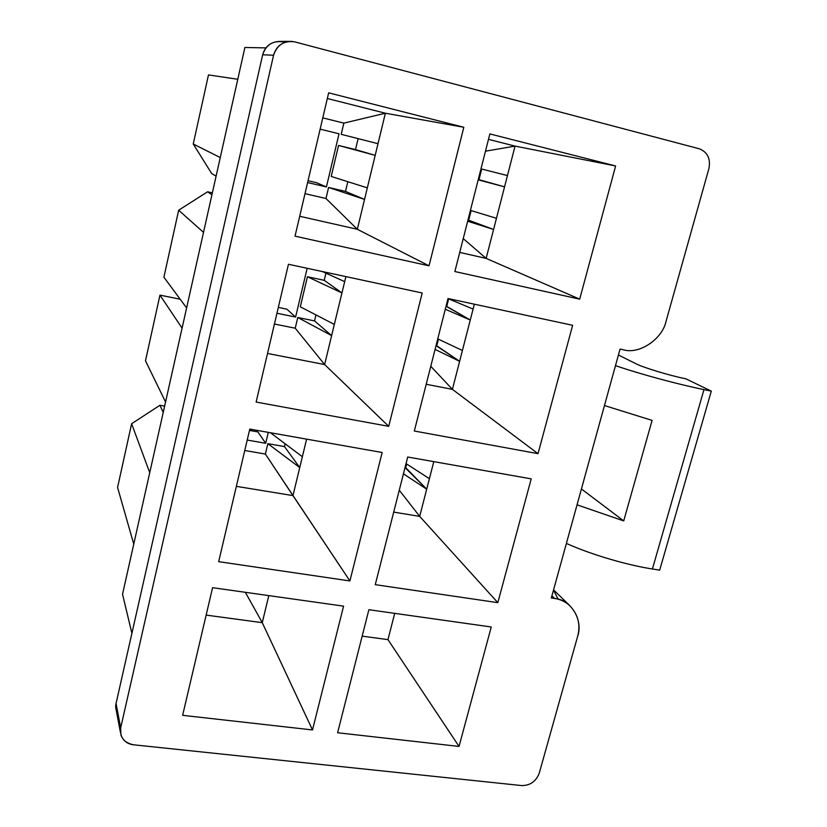 <?xml version="1.0" encoding="UTF-8"?>
<svg xmlns="http://www.w3.org/2000/svg" width="827" height="827" viewBox="0 0 827 827"><rect width="100%" height="100%" fill="white"/><g stroke="black" fill="none" stroke-linecap="round" stroke-linejoin="round"><path stroke-width="1.24" d="M708.935 168.481L666.138 321.01L708.935 168.481C710.734 158.65 707.519 152.085 699.301 148.788L294.774 41.898L699.301 148.788C707.519 152.085 710.734 158.65 708.935 168.481M357.326 229.286L364.542 199.41L328.598 187.46L325.983 198.511L357.326 229.286L299.705 216.271L357.326 229.286L429.027 265.818L357.326 229.286L325.983 198.511L328.598 187.46L345.5 191.419L347.826 181.692L345.5 191.419L364.542 199.41L357.326 229.286M341.2 134.325L378.001 143.691L385.372 113.216L343.856 123.12L341.2 134.325L343.856 123.12L322.788 117.879L343.856 123.12L385.372 113.216L375.189 155.362L338.563 145.449L331.213 176.451L367.333 187.863L375.189 155.362L364.542 199.41L367.333 187.863L331.213 176.451L338.563 145.449L355.507 149.584L358.122 138.636L355.507 149.584L338.563 145.449L375.189 155.362L355.507 149.584L375.189 155.362L378.001 143.691L341.2 134.325M316.617 182.736L326.417 186.954L339.018 133.788L326.417 186.954L307.613 182.56L326.417 186.954L316.617 182.736L308.037 180.731L316.617 182.736M211.66 173.505L193.249 144.012L208.476 74.916L237.783 79.278L208.476 74.916L193.249 144.012L220.261 157.554L193.249 144.012L211.66 173.505L216.105 176.141L211.66 173.505M305.008 193.652L325.983 198.511L305.008 193.652M320.142 129.146L339.018 133.788L320.142 129.146M328.66 92.831L295.032 236.16L429.027 265.818L463.813 127.275L385.372 113.216L463.813 127.275L328.66 92.831L463.813 127.275L429.027 265.818L295.032 236.16L328.66 92.831M327.327 98.496L385.372 113.216L327.327 98.496M486.131 258.386L493.585 229.472L467.668 221.233L493.585 229.472L486.131 258.386L459.74 252.421L486.131 258.386L579.696 299.157L486.131 258.386L463.244 238.621L486.131 258.386M480.983 168.863L507.458 175.572L515.056 146.1L485.47 151.196L515.056 146.1L504.553 186.861L478.192 179.831L504.553 186.861L496.458 218.297L504.553 186.861L478.988 179.676L481.686 169.049L478.988 179.676L478.275 179.5L504.553 186.861L507.458 175.572L480.983 168.863M470.429 210.378L496.458 218.297L493.585 229.472L496.458 218.297L470.429 210.378M467.968 220.044L468.671 220.209L471.121 210.585L468.671 220.209L493.585 229.472L467.968 220.044M489.863 133.922L454.871 271.535L579.696 299.157L615.619 165.969L515.056 146.1L615.619 165.969L489.863 133.922L615.619 165.969L579.696 299.157L454.871 271.535L489.863 133.922M488.488 139.36L515.056 146.1L488.488 139.36M324.639 364.552L331.627 335.607L297.772 317.496L295.229 328.205L324.639 364.552L267.524 353.46L324.639 364.552L388.721 426.339L324.639 364.552L295.229 328.205L297.772 317.496L314.529 320.907L315.955 314.911L314.529 320.907L331.627 335.607L324.639 364.552M322.354 271.556L344.673 281.645L345.893 276.6L341.944 292.944L307.427 276.745L300.304 306.807L334.335 324.422L341.944 292.944L331.627 335.607L334.335 324.422L300.304 306.807L307.427 276.745L324.236 280.322L325.941 273.168L324.236 280.322L307.427 276.745L341.944 292.944L324.236 280.322L341.944 292.944L344.673 281.645L322.354 271.556M286.824 309.153L295.601 317.051L307.158 268.289L295.601 317.051L276.952 313.257L295.601 317.051L286.824 309.153L278.327 307.406L286.824 309.153M163.901 277.2L178.663 210.213L207.587 191.792L212.363 192.877L207.587 191.792L211.929 194.779L207.587 191.792L178.663 210.213L163.901 277.2L186.613 307.933L163.901 277.2M274.43 324.029L295.229 328.205L274.43 324.029M288.447 264.268L256.122 402.067L388.721 426.339L422.204 292.996L288.447 264.268L422.204 292.996L388.721 426.339L256.122 402.067L288.447 264.268M452.41 389.362L459.626 361.327L435.074 349.418L459.626 361.327L452.41 389.362L426.215 384.276L452.41 389.362L538.015 453.661L452.41 389.362L430.784 366.289L452.41 389.362M447.996 298.609L473.085 309.071L474.336 304.191L470.263 320.008L445.288 309.246L470.263 320.008L462.417 350.493L470.263 320.008L446.756 306.403L448.668 298.888L446.756 306.403L446.053 306.259L470.263 320.008L473.085 309.071L447.996 298.609M437.752 338.884L462.417 350.493L459.626 361.327L462.417 350.493L437.752 338.884M436.036 345.624L436.739 345.769L438.413 339.194L436.739 345.769L459.626 361.327L436.036 345.624M448.007 298.537L414.327 431.022L538.015 453.661L572.635 325.3L448.007 298.537L572.635 325.3L538.015 453.661L414.327 431.022L448.007 298.537M292.965 495.611L299.746 467.565L267.845 443.665L265.384 454.054L292.965 495.611L236.357 486.338L292.965 495.611L349.904 580.936L265.384 454.054L267.845 443.665L284.467 446.559L285.067 444.078L284.467 446.559L299.746 467.565L292.965 495.611M270.439 432.748L302.362 456.721L306.61 439.147L299.746 467.565L302.362 456.721L270.439 432.748M250.612 429.244L251.666 430.815L250.612 429.244M257.9 431.921L265.705 443.282L268.289 432.366L265.705 443.282L247.211 440.057L265.705 443.282L257.9 431.921L249.465 430.433L257.9 431.921M145.49 360.799L159.952 295.125L180.162 299.209L159.952 295.125L182.085 328.133L159.952 295.125L145.49 360.799L165.555 402.025L145.49 360.799M244.761 450.508L265.384 454.054L244.761 450.508M249.785 429.089L218.679 561.667L349.904 580.936L382.157 452.503L249.785 429.089L382.157 452.503L349.904 580.936L218.679 561.667L249.785 429.089M419.692 516.379L426.701 489.181L403.442 473.83L426.701 489.181L419.692 516.379L393.704 512.12L419.692 516.379L497.823 602.656L419.692 516.379L399.276 490.215L419.692 516.379M406.036 463.606L429.409 478.678L433.793 461.642L426.701 489.181L429.409 478.678L406.036 463.606M405.034 467.575L405.726 467.7L406.667 464.009L405.726 467.7L426.701 489.181L405.034 467.575M407.711 457.021L375.262 584.658L497.823 602.656L531.213 478.864L407.711 457.021L531.213 478.864L497.823 602.656L375.262 584.658L407.711 457.021M262.262 622.669L268.806 595.605L262.262 622.669L206.15 615.102L262.262 622.669L312.503 729.941L262.262 622.669L245.361 592.308L262.262 622.669M117.579 487.444L131.617 423.734L159.931 405.282L164.635 406.119L159.931 405.282L163.239 412.363L159.931 405.282L131.617 423.734L117.579 487.444L133.757 544.104L117.579 487.444M212.58 587.687L182.633 715.324L312.503 729.941L343.577 606.15L212.58 587.687L343.577 606.15L312.503 729.941L182.633 715.324L212.58 587.687M387.956 639.622L394.717 613.365L387.956 639.622L362.164 636.149L387.956 639.622L459.037 746.43L387.956 639.622M368.883 609.716L337.602 732.763L459.037 746.43L491.259 626.98L368.883 609.716L491.259 626.98L459.037 746.43L337.602 732.763L368.883 609.716M620.054 349.087L551.33 597.962L620.054 349.087L623.351 349.79C639.312 354.7 662.499 339.049 666.138 321.01C662.499 339.049 639.312 354.7 623.351 349.79L620.054 349.087M122.541 594.22L244.895 47.48L265.87 47.894L244.895 47.48L122.541 594.22L131.896 633.348L122.541 594.22M289.419 41.371L279.805 41.402C270.832 41.795 265.116 46.25 262.666 54.758L273.561 55.244C276.115 46.405 282.048 41.774 291.362 41.36L294.774 41.898C284.199 40.337 277.128 44.782 273.561 55.244L120.68 727.894L273.561 55.244L262.666 54.758L116.049 703.477L120.68 727.894C119.677 737.157 123.978 742.791 133.571 744.796L521.713 785.578C530.19 785.547 536.02 781.443 539.225 773.255L577.546 636.676C583.511 620.436 571.147 599.513 554.597 598.459L551.33 597.962L554.597 598.459L551.919 595.822L554.597 598.459C559.9 599.182 564.8 601.415 569.265 605.137C578.094 614.172 580.854 624.685 577.546 636.676L539.225 773.255C536.02 781.443 530.19 785.547 521.713 785.578L133.571 744.796C127.461 744.083 123.244 740.837 120.918 735.027L120.68 727.894L116.049 703.477L262.666 54.758C266.087 44.699 272.9 40.42 283.092 41.919M118.044 713.98C115.852 710.548 115.191 707.044 116.049 703.477L116.276 710.383L120.36 732.081M553.501 590.116L558.142 599.203M149.739 472.693L131.617 423.734L149.739 472.693M299.746 467.565L284.467 446.559L267.845 443.665L299.746 467.565M203.525 232.377L178.663 210.213L203.525 232.377M331.627 335.607L314.529 320.907L297.772 317.496L331.627 335.607M364.542 199.41L345.5 191.419L328.598 187.46L364.542 199.41M618.42 355L635.498 363.508C642.062 367.198 669.953 375.706 685.872 378.807L711.303 391.109L659.677 570.154L711.303 391.109L703.973 389.6L652.41 568.986L659.677 570.154L652.41 568.986L703.973 389.6C680.083 384.782 642.372 374.827 615.474 365.648C642.372 374.827 680.083 384.782 703.973 389.6L711.303 391.109L685.872 378.807C669.953 375.706 642.062 367.198 635.498 363.508L618.42 355M623.713 520.917L577.05 504.821L623.713 520.917L581.433 488.964L623.713 520.917L652.089 420.395L623.713 520.917M566.392 543.422C591.998 555.02 628.706 565.41 652.41 568.986C628.706 565.41 591.998 555.02 566.392 543.422M604.465 405.55L652.089 420.395L604.465 405.55M553.573 589.868L569.265 605.137"/></g></svg>
